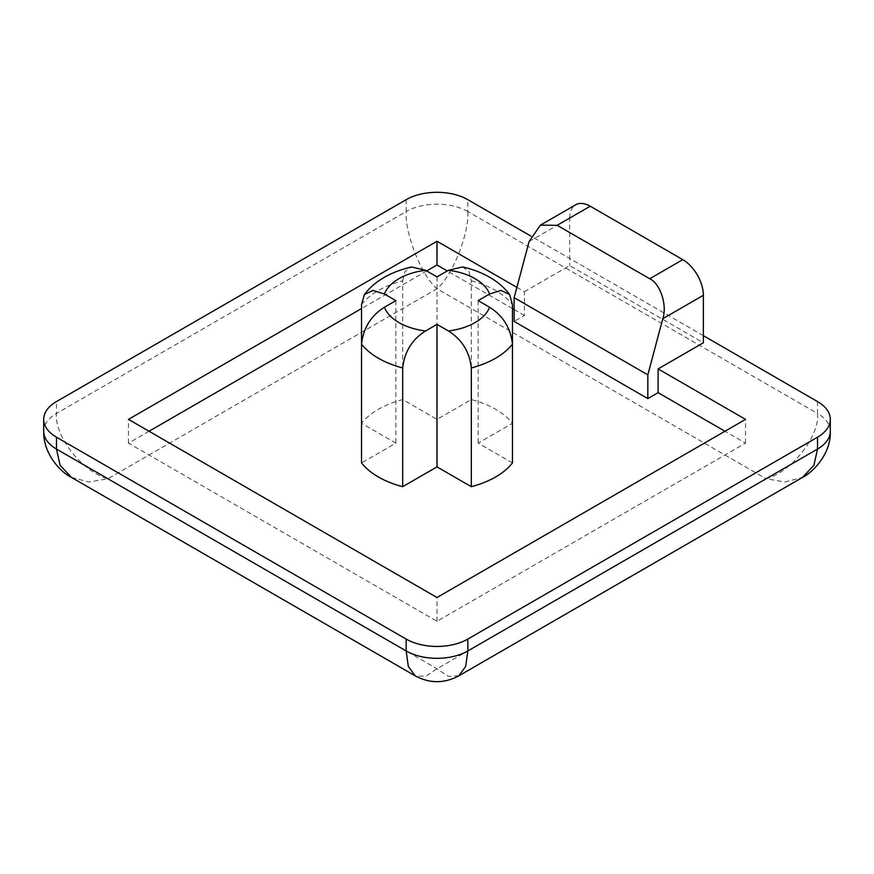 <?xml version="1.0" encoding="UTF-8"?>
<svg xmlns="http://www.w3.org/2000/svg" width="874" height="874" viewBox="0 0 874 874"><rect width="100%" height="100%" fill="white"/><g stroke="black" fill="none" stroke-linecap="round" stroke-linejoin="round"><path stroke-width="0.66" stroke-dasharray="4.37 3.28" d="M512.459 462.947L478.133 443.129L512.459 423.311A82.899 47.862 0 0 0 495.624 409.283A82.899 47.862 0 0 0 471.326 399.56L437 419.378L402.674 399.56A82.899 47.862 0 0 0 361.541 423.311L395.867 443.129L361.541 462.947M462.521 266.963L468.945 271.443L471.326 280.816L471.326 399.56M516.873 287.371L524.422 291.719L524.422 315.47L514.13 321.413M524.422 315.47L514.13 309.538M512.459 308.577L447.28 270.94M426.72 270.94L361.541 308.577M149.039 431.253L128.467 443.129L437 621.261L745.533 443.129L724.961 431.253M703.362 335.66L531.01 236.155M524.422 291.719L569.673 265.598L703.362 342.783M745.533 443.129L745.533 419.378M437 621.261L437 597.51M128.467 443.129L128.467 419.378M361.541 344.192L361.541 423.311M361.541 304.556A82.899 47.862 180 0 1 402.674 280.816L402.674 399.56M395.867 300.623L395.867 443.129M478.133 300.623L478.133 443.129M512.459 344.192L512.459 423.311M437 276.883L437 419.378M402.674 280.816L405.044 271.453L411.479 266.963M529.109 241.519L569.673 218.096L569.673 265.598M569.673 218.096A29.093 16.792 60 0 1 575.693 204.778M471.326 280.816A82.899 47.862 180 0 1 495.624 290.539A82.899 47.862 180 0 1 512.459 304.556M817.518 401.57L817.518 413.446L467.852 211.563L467.852 199.687M406.148 199.687L406.148 211.563L56.482 413.446L56.482 401.57M458.817 675.842L448.362 676.356L437 668.763L107.906 478.755L437 288.759L766.094 478.755L437 668.763L425.638 676.356L415.183 675.842M830.3 431.253A43.634 25.193 0 0 0 817.518 413.446C819.823 436.148 791.538 472.069 766.094 478.755L785.027 481.978L802.463 477.444M467.852 211.563A43.634 25.193 0 0 0 406.148 211.563C404.771 233.74 421.738 276.195 437 288.759C452.262 276.195 469.229 233.74 467.852 211.563M71.537 477.444L88.973 481.978L107.906 478.755C82.462 472.069 54.177 436.148 56.482 413.446A43.634 25.193 0 0 0 43.7 431.253"/><path stroke-width="1.31" d="M471.326 367.943C469.546 351.796 461.92 339.473 448.449 330.984A53.817 31.071 0 0 0 489.582 307.233C503.009 315.645 510.635 327.958 512.459 344.192L512.459 304.556L509.629 294.549L501.021 290.43L489.582 294.025A53.817 31.071 0 0 0 475.052 278.664A53.817 31.071 0 0 0 448.449 270.274L437 276.883L425.551 270.274A53.817 31.071 0 0 0 384.418 294.025L395.867 300.623L384.418 307.233A53.817 31.071 0 0 0 398.948 322.593A53.817 31.071 0 0 0 425.551 330.984L437 324.374L437 466.88L471.326 486.698A82.899 47.862 0 0 0 512.459 462.947L512.459 344.192A82.899 47.862 180 0 1 471.326 367.943L471.326 486.698M384.418 294.025L372.99 290.43L364.371 294.549L361.541 304.556L361.541 462.947A82.899 47.862 0 0 0 378.376 476.975A82.899 47.862 0 0 0 402.674 486.698L437 466.88M425.551 330.984C412.135 339.396 404.509 351.709 402.674 367.943L402.674 486.698M402.674 367.943A82.899 47.862 180 0 1 378.376 358.22A82.899 47.862 180 0 1 361.541 344.192C363.311 328.045 370.947 315.722 384.418 307.233M647.831 374.848L514.13 297.663L514.13 321.413L647.831 398.599L658.111 392.666L658.111 368.915L703.362 342.783L703.362 295.281L662.798 318.704L647.831 374.848L647.831 398.599M514.13 309.538L512.459 308.577M447.28 270.94L437 265.008L426.72 270.94M361.541 308.577L149.039 431.253M724.961 431.253L658.111 392.666M531.01 236.155L467.852 199.687A43.634 25.193 0 0 0 406.148 199.687L56.482 401.57A43.634 25.193 0 0 0 43.7 419.378A43.634 25.193 0 0 0 56.482 437.197L406.148 639.069A43.634 25.193 0 0 0 467.852 639.069L817.518 437.197A43.634 25.193 0 0 0 830.3 419.378A43.634 25.193 0 0 0 817.518 401.57L703.362 335.66M516.873 287.371L437 241.257L128.467 419.378L437 597.51L745.533 419.378L658.111 368.915M437 265.008L437 241.257M437 324.374L448.449 330.984M489.582 307.233L478.133 300.623L489.582 294.025M448.449 270.274L462.521 266.963C472.408 269.137 481.432 272.546 489.593 277.222C497.645 281.821 504.331 287.601 509.629 294.549M364.371 294.549C374.553 281.188 390.252 271.989 411.479 266.963L425.551 270.274M514.13 297.663L529.109 241.519L540.427 225.142L575.693 204.778A29.093 16.792 60 0 1 590.234 206.22L557.164 225.317L649.721 278.751L682.791 259.654L590.234 206.22M682.791 259.654A29.093 16.792 60 0 1 703.362 295.281M662.798 318.704C667.43 305.343 660.231 283.373 649.721 278.751M557.164 225.317L540.427 225.142M56.482 437.197L56.482 449.072L406.148 650.944L406.148 639.069M467.852 639.069L467.852 650.944L817.518 449.072L817.518 437.197M830.3 431.253C831.327 454.327 811.804 473.118 802.463 477.444L813.913 465.307L817.518 449.072A43.634 25.193 0 0 0 830.3 431.253L830.3 419.378M43.7 431.253L43.7 431.253A43.634 25.193 0 0 0 56.482 449.072L60.087 465.307L71.537 477.444C60.055 471.96 43.165 453.322 43.7 431.253L43.7 419.378M406.148 650.944A43.634 25.193 0 0 0 467.852 650.944L465.689 666.349L458.817 675.842C444.276 683.599 429.724 683.599 415.183 675.842L408.311 666.349L406.148 650.944M415.183 675.842L71.537 477.444M802.463 477.444L458.817 675.842"/></g></svg>
